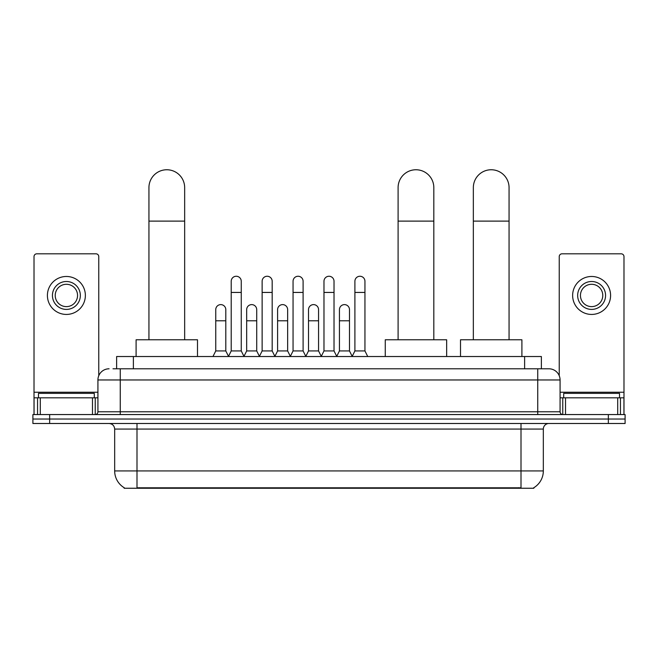 <?xml version="1.0" encoding="UTF-8"?>
<svg xmlns="http://www.w3.org/2000/svg" width="658" height="658" viewBox="0 0 658 658"><rect width="100%" height="100%" fill="white"/><g stroke="black" fill="none" stroke-linecap="round" stroke-linejoin="round"><path stroke-width="0.99" d="M112.995 368.793L120.249 368.793L112.995 368.793L116.631 368.793L116.631 356.521L541.37 356.521L541.37 368.793M533.844 487.693L533.844 488.244L124.156 488.244L124.156 487.693M124.321 487.792A19.534 19.534 0 0 1 114.673 470.939L136.996 470.939L136.996 487.792L521.004 487.792L521.004 470.939L543.327 470.939L543.327 429.074A5.585 5.585 0 0 1 548.912 423.497M114.673 470.939L114.673 429.074C114.336 425.685 112.477 423.826 109.088 423.497M533.679 487.792A19.534 19.534 0 0 0 543.327 470.939M49.646 414.565L625.1 414.565L625.1 419.031L32.9 419.031L32.9 423.497L49.646 423.497L49.646 419.031L32.9 419.031L32.9 414.565L49.646 414.565L49.646 419.031L625.1 419.031L625.1 423.497L49.646 423.497M109.088 368.793A11.161 11.161 0 0 0 97.927 379.962L97.927 411.776A2.788 2.788 0 0 1 95.13 414.565M548.912 368.793L537.75 368.793L548.912 368.793A11.161 11.161 0 0 1 560.073 379.962L560.073 411.776C560.238 413.471 561.167 414.4 562.87 414.565M560.073 379.962L120.249 379.962L120.249 368.793L537.75 368.793L537.75 411.776L560.073 411.776M94.3 397.819L94.3 393.352L38.485 393.352L38.485 397.819M92.482 414.565L92.482 397.819L40.294 397.819L40.294 414.565M98.766 375.718L98.766 256.604A2.788 2.788 0 0 0 95.969 253.815L36.807 253.815A2.788 2.788 0 0 0 34.019 256.604L34.019 397.819L40.294 397.819M92.482 397.819L97.927 397.819M34.019 414.565L34.019 397.819M66.392 281.501A13.958 13.958 0 0 0 52.434 295.458A13.958 13.958 0 0 0 66.392 309.408A13.958 13.958 0 0 0 80.342 295.458A13.958 13.958 0 0 0 66.392 281.501M66.392 284.289A11.161 11.161 0 0 0 55.223 295.458A11.161 11.161 0 0 0 66.392 306.62A11.161 11.161 0 0 0 77.554 295.458A11.161 11.161 0 0 0 66.392 284.289M66.392 314.434A18.975 18.975 0 0 0 85.367 295.458A18.975 18.975 0 0 0 66.392 276.475A18.975 18.975 0 0 0 47.409 295.458A18.975 18.975 0 0 0 66.392 314.434M619.515 397.819L619.515 393.352L563.7 393.352L563.7 397.819M148.938 339.775L148.938 187.62A17.865 17.865 0 0 1 166.803 169.756A17.865 17.865 0 0 1 184.659 187.62A17.865 17.865 0 0 0 166.803 169.756M184.659 339.775L184.659 187.62M197.499 356.521L197.499 339.775L136.099 339.775L136.099 356.521M398.098 339.775L398.098 187.62A17.865 17.865 0 0 1 415.963 169.756A17.865 17.865 0 0 1 433.819 187.62A17.865 17.865 0 0 0 415.963 169.756M433.819 339.775L433.819 187.62M446.659 356.521L446.659 339.775L385.259 339.775L385.259 356.521M473.341 339.775L473.341 187.62A17.865 17.865 0 0 1 491.197 169.756A17.865 17.865 0 0 1 509.062 187.62A17.865 17.865 0 0 0 491.197 169.756M509.062 339.775L509.062 187.62M521.901 356.521L521.901 339.775L460.501 339.775L460.501 356.521M228.425 356.521L231.213 350.936L241.256 350.936L244.052 356.521M241.256 350.936L241.256 281.279A5.025 5.025 0 0 0 236.238 276.253A5.025 5.025 0 0 1 236.551 276.261M231.213 350.936L231.213 292.44L241.256 292.44M231.213 292.44L231.213 281.279A5.025 5.025 0 0 1 236.238 276.253M259.342 356.521L262.131 350.936L272.182 350.936L274.97 356.521M272.182 350.936L272.182 281.279A5.025 5.025 0 0 0 267.156 276.253A5.025 5.025 0 0 1 267.469 276.261M262.131 350.936L262.131 292.44L272.182 292.44M262.131 292.44L262.131 281.279A5.025 5.025 0 0 1 267.156 276.253M290.26 356.521L293.057 350.936L303.099 350.936L305.896 356.521M303.099 350.936L303.099 281.279A5.025 5.025 0 0 0 298.082 276.253A5.025 5.025 0 0 1 298.395 276.261M293.057 350.936L293.057 292.44L303.099 292.44M293.057 292.44L293.057 281.279A5.025 5.025 0 0 1 298.082 276.253M321.186 356.521L323.975 350.936L334.025 350.936L336.814 356.521M334.025 350.936L334.025 281.279A5.025 5.025 0 0 0 329 276.253A5.025 5.025 0 0 1 329.313 276.261M323.975 350.936L323.975 292.44L334.025 292.44M323.975 292.44L323.975 281.279A5.025 5.025 0 0 1 329 276.253M352.104 356.521L354.901 350.936L364.943 350.936L367.74 356.521M364.943 350.936L364.943 281.279A5.025 5.025 0 0 0 359.918 276.253A5.025 5.025 0 0 1 360.239 276.261M354.901 350.936L354.901 292.44L364.943 292.44M354.901 292.44L354.901 281.279A5.025 5.025 0 0 1 359.918 276.253M212.962 356.521L215.75 350.936L225.801 350.936L228.507 356.348M225.801 350.936L225.801 309.63A5.025 5.025 0 0 0 221.088 304.621A5.025 5.025 0 0 1 225.801 309.63M215.75 350.936L215.75 320.791L225.801 320.791M215.75 320.791L215.75 309.63A5.025 5.025 0 0 1 221.088 304.621M243.962 356.348L246.676 350.936L256.719 350.936L259.425 356.348M256.719 350.936L256.719 309.63A5.025 5.025 0 0 0 252.014 304.621A5.025 5.025 0 0 1 256.719 309.63M246.676 350.936L246.676 320.791L256.719 320.791M246.676 320.791L246.676 309.63A5.025 5.025 0 0 1 252.014 304.621M274.888 356.348L277.594 350.936L287.645 350.936L290.351 356.348M287.645 350.936L287.645 309.63A5.025 5.025 0 0 0 282.932 304.621A5.025 5.025 0 0 1 287.645 309.63M277.594 350.936L277.594 320.791L287.645 320.791M277.594 320.791L277.594 309.63A5.025 5.025 0 0 1 282.932 304.621M305.805 356.348L308.52 350.936L318.562 350.936L321.269 356.348M318.562 350.936L318.562 309.63A5.025 5.025 0 0 0 313.858 304.621A5.025 5.025 0 0 1 318.562 309.63M308.52 350.936L308.52 320.791L318.562 320.791M308.52 320.791L308.52 309.63A5.025 5.025 0 0 1 313.858 304.621M336.731 356.348L339.438 350.936L349.48 350.936L352.195 356.348M349.48 350.936L349.48 309.63A5.025 5.025 0 0 0 344.776 304.621A5.025 5.025 0 0 1 349.48 309.63M339.438 350.936L339.438 320.791L349.48 320.791M339.438 320.791L339.438 309.63A5.025 5.025 0 0 1 344.776 304.621M617.706 414.565L617.706 397.819L565.518 397.819L565.518 414.565M623.981 414.565L623.981 397.819L623.981 414.565M617.706 397.819L623.981 397.819L623.981 256.604A2.788 2.788 0 0 0 621.193 253.815L562.031 253.815A2.788 2.788 0 0 0 559.234 256.604L559.234 375.718M560.073 397.819L565.518 397.819M591.608 281.501A13.958 13.958 0 0 0 577.658 295.458A13.958 13.958 0 0 0 591.608 309.408A13.958 13.958 0 0 0 605.566 295.458A13.958 13.958 0 0 0 591.608 281.501M591.608 284.289A11.161 11.161 0 0 0 580.446 295.458A11.161 11.161 0 0 0 591.608 306.62A11.161 11.161 0 0 0 602.777 295.458A11.161 11.161 0 0 0 591.608 284.289M591.608 314.434A18.975 18.975 0 0 0 610.591 295.458A18.975 18.975 0 0 0 591.608 276.475A18.975 18.975 0 0 0 572.633 295.458A18.975 18.975 0 0 0 591.608 314.434M518.775 488.244L518.775 487.693M139.225 488.244L139.225 487.693M133.377 368.793L133.377 356.521M524.623 368.793L524.623 356.521M521.004 423.497L521.004 429.074L114.673 429.074M543.327 429.074L521.004 429.074L521.004 470.939L136.996 470.939L136.996 423.497M608.354 423.497L608.354 414.565M120.249 414.565L120.249 379.962L97.927 379.962M97.927 411.776L537.75 411.776L537.75 414.565M97.927 392.242L34.019 392.242M95.229 397.819L95.229 414.565M34.06 397.819L34.06 414.565M37.547 414.565L37.547 397.819M148.938 221.113L184.659 221.113M398.098 221.113L433.819 221.113M473.341 221.113L509.062 221.113M623.981 392.242L560.073 392.242M623.94 414.565L623.94 397.819M620.453 397.819L620.453 414.565M562.771 414.565L562.771 397.819"/></g></svg>
